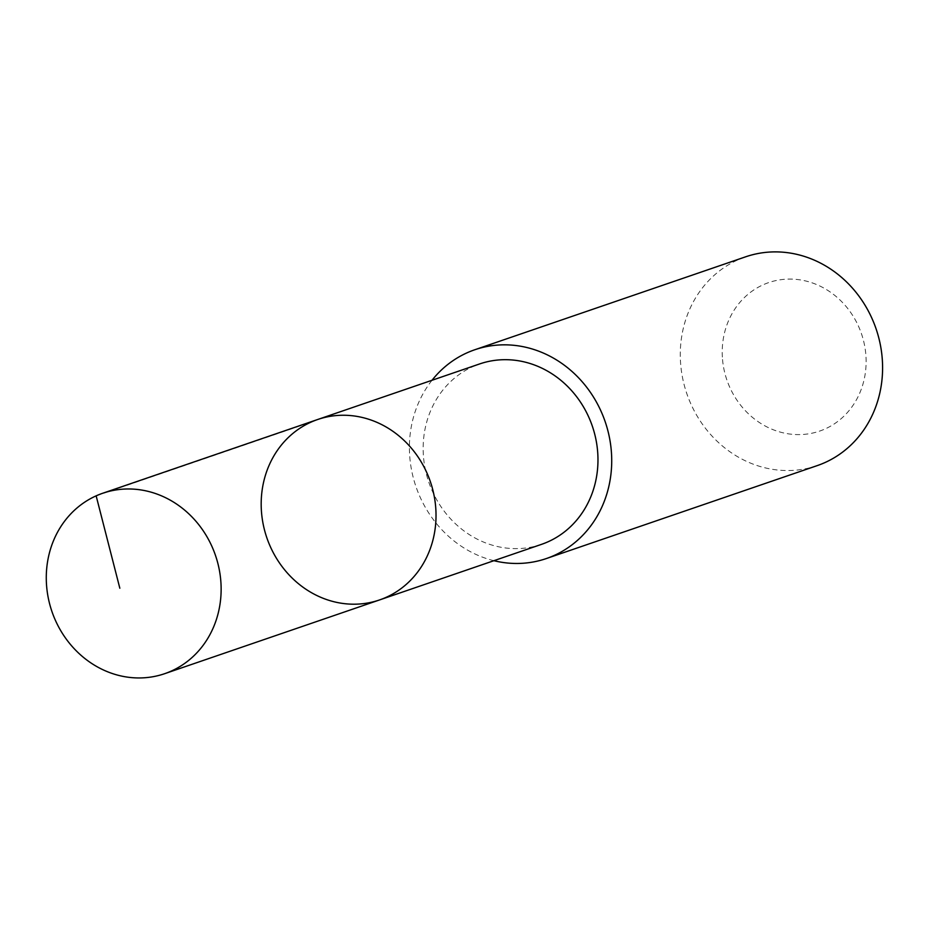 <?xml version="1.0" encoding="UTF-8"?>
<svg xmlns="http://www.w3.org/2000/svg" width="929" height="929" viewBox="0 0 929 929"><rect width="100%" height="100%" fill="white"/><g stroke="black" fill="none" stroke-linecap="round" stroke-linejoin="round"><path stroke-width="0.7" stroke-dasharray="4.64 3.48" d="M317.648 419.513A95.373 86.443 -108.9 0 0 266.844 537.786A95.373 86.443 -108.9 0 0 379.555 599.937M541.514 544.359A95.373 86.432 71.1 0 1 423.322 454.42A95.373 86.432 71.1 0 1 479.608 363.947M493.914 560.698A110.365 100.018 71.1 0 1 409.608 454.455A110.365 100.018 71.1 0 1 432.008 380.286M817.253 465.603A110.365 100.018 71.1 0 1 680.481 361.509A110.365 100.018 71.1 0 1 745.615 256.822M722.356 357.05A78.5 71.15 71.1 0 1 826.148 289.395A78.5 71.15 71.1 0 1 834.01 424.077A78.5 71.15 71.1 0 1 722.356 357.05M96.151 495.854L311.052 422.126"/><path stroke-width="1.39" d="M317.648 419.513L479.608 363.947A95.373 86.432 71.1 0 1 597.8 453.898A95.373 86.432 71.1 0 1 541.514 544.359L379.555 599.937A95.373 86.443 -108.9 0 0 435.852 509.475A95.373 86.443 -108.9 0 0 317.648 419.513A95.373 86.443 -108.9 0 0 266.844 537.786A95.373 86.443 -108.9 0 0 379.555 599.937A95.373 86.443 -108.9 0 0 435.852 509.475A95.373 86.443 -108.9 0 0 317.648 419.513L102.747 493.241A95.385 86.443 71.1 0 1 220.963 583.203A95.385 86.443 71.1 0 1 164.665 673.688A95.385 86.443 71.1 0 1 46.45 583.726A95.385 86.443 71.1 0 1 102.747 493.241M432.008 380.286A110.365 100.018 71.1 0 1 474.754 349.768A110.365 100.018 71.1 0 1 605.174 421.696A110.365 100.018 71.1 0 1 546.391 558.538A110.365 100.018 71.1 0 1 493.914 560.698M474.754 349.768L745.615 256.822A110.365 100.018 71.1 0 1 876.047 328.75A110.365 100.018 71.1 0 1 817.253 465.603L546.391 558.538M119.829 588.231L96.151 495.854M379.555 599.937L164.665 673.688"/></g></svg>

